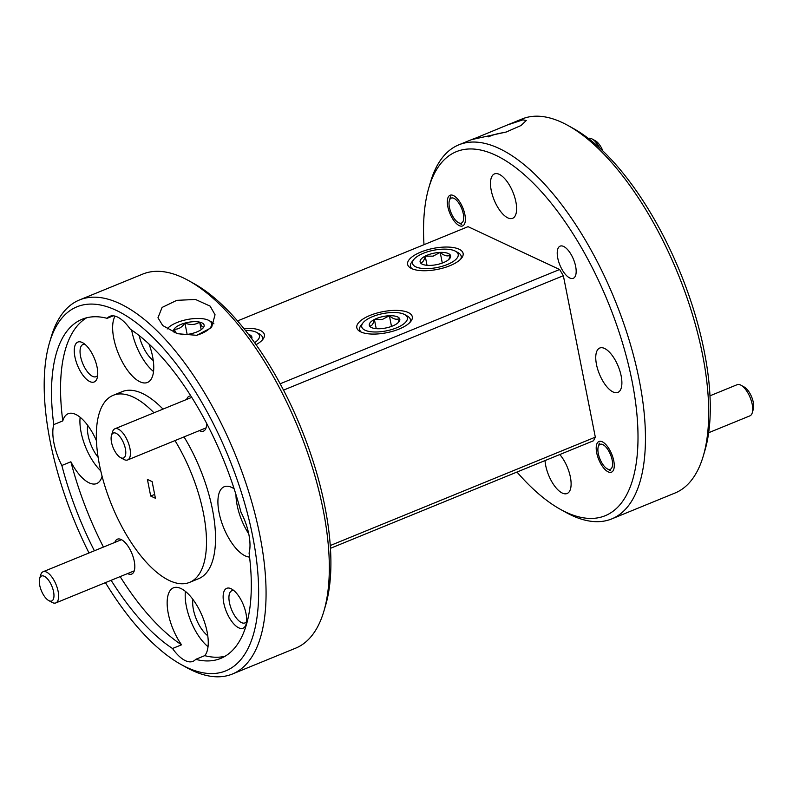 <?xml version="1.0" encoding="UTF-8"?>
<svg xmlns="http://www.w3.org/2000/svg" width="793" height="793" viewBox="0 0 793 793"><rect width="100%" height="100%" fill="white"/><g stroke="black" fill="none" stroke-linecap="round" stroke-linejoin="round"><path stroke-width="1.19" d="M599.776 148.093A16.841 7.147 -112.2 0 0 592.133 138.993L595.464 140.847A13.471 5.71 67.8 0 1 602.323 149.649A13.471 5.71 67.8 0 1 602.908 151.047M592.133 138.993A16.841 7.147 -112.2 0 0 588.347 138.428M461.189 207.369A13.471 5.71 -112.2 0 0 449.373 200.589A13.471 5.71 -112.2 0 0 451.524 213.823A13.471 5.71 -112.2 0 0 458.384 222.625A13.471 5.71 -112.2 0 0 463.528 219.8A13.471 5.71 -112.2 0 0 461.189 207.369M741.009 385.229L744.34 387.083A13.471 5.71 67.8 0 1 751.199 395.885A13.471 5.71 67.8 0 1 753.35 409.119L752.27 412.766A16.841 7.147 -112.2 0 0 749.583 396.232A16.841 7.147 -112.2 0 0 741.009 385.229A16.841 7.147 -112.2 0 0 737.173 384.684L710.003 395.796M610.065 453.596A13.471 5.71 -112.2 0 0 598.249 446.826A13.471 5.71 -112.2 0 0 600.4 460.049A13.471 5.71 -112.2 0 0 607.26 468.851A13.471 5.71 -112.2 0 0 612.404 466.026A13.471 5.71 -112.2 0 0 610.065 453.596M708.684 432.71L749.92 415.849A16.841 7.147 -112.2 0 0 752.27 412.766M39.828 585.849A13.471 5.71 -112.2 0 0 48.66 600.519A13.471 5.71 -112.2 0 0 53.438 591.122A13.471 5.71 -112.2 0 0 46.381 577.77A13.471 5.71 -112.2 0 0 39.65 578.484A13.471 5.71 -112.2 0 0 39.828 585.849M39.65 578.484L40.73 574.836A16.841 7.147 67.8 0 1 43.08 571.753A16.841 7.147 67.8 0 1 57.968 590.626A16.841 7.147 67.8 0 1 55.827 602.918A16.841 7.147 67.8 0 1 51.991 602.373L48.66 600.519M111.635 442.881A13.471 5.71 -112.2 0 0 120.477 457.551A13.471 5.71 -112.2 0 0 125.254 448.154A13.471 5.71 -112.2 0 0 118.197 434.802A13.471 5.71 -112.2 0 0 111.466 435.516A13.471 5.71 -112.2 0 0 111.635 442.881M111.466 435.516L112.537 431.858A16.841 7.147 67.8 0 1 114.896 428.785A16.841 7.147 67.8 0 1 129.774 447.658A16.841 7.147 67.8 0 1 127.643 459.95A16.841 7.147 67.8 0 1 123.807 459.405L120.477 457.551M430.758 250.895A23.275 8.812 -11.2 0 0 413.827 259.489A23.275 8.812 -11.2 0 0 418.05 267.677A23.275 8.812 -11.2 0 0 439.966 266.884A23.275 8.812 -11.2 0 0 455.509 251.232A23.275 8.812 -11.2 0 0 430.758 250.895M411.993 268.738A25.862 9.784 168.8 0 1 410.457 266.26A25.862 9.784 168.8 0 1 411.904 261.898L413.827 259.489M432.294 253.552A15.553 5.888 -11.2 0 0 425.207 256.129A15.553 5.888 -11.2 0 0 420.379 262.622A15.553 5.888 -11.2 0 0 421.906 264.01A15.553 5.888 -11.2 0 0 430.54 265.387A15.553 5.888 -11.2 0 0 445.527 261.65A15.553 5.888 -11.2 0 0 449.76 258.498A15.553 5.888 -11.2 0 0 450.355 255.158A15.553 5.888 -11.2 0 0 440.194 252.402A15.553 5.888 -11.2 0 0 432.294 253.552M448.838 259.45L450.355 255.158C447.49 256.714 444.1 255.792 440.194 252.402L433.077 256.159L425.207 256.129C424.096 260.738 422.491 262.909 420.379 262.622M504.725 132.51A23.275 8.812 -11.2 0 0 488.359 136.862M516.967 472.053A196.674 83.424 -112.2 0 0 560.383 509.334A196.674 83.424 -112.2 0 0 566.152 512.288A196.674 83.424 -112.2 0 0 632.051 381.086A196.674 83.424 -112.2 0 0 495.437 155.131A196.674 83.424 -112.2 0 0 428.854 187.673L430.579 181.825A202.056 85.713 67.8 0 1 458.83 144.832A202.056 85.713 67.8 0 1 498.975 148.39A202.056 85.713 67.8 0 1 629.166 340.177A202.056 85.713 67.8 0 1 611.79 518.89L675.012 493.028A202.056 85.713 -112.2 0 0 703.272 456.044A202.056 85.713 -112.2 0 0 677.876 273.565A202.056 85.713 -112.2 0 0 568.135 125.572A202.056 85.713 -112.2 0 0 562.207 122.538A202.056 85.713 -112.2 0 0 522.062 118.98L507.401 124.977L522.924 119.842L526.265 120.496L521.07 125.502L506.241 132.015L472.341 139.459L507.401 124.977M611.79 518.89A202.056 85.713 67.8 0 1 571.634 515.331A202.056 85.713 67.8 0 1 565.716 512.298L560.383 509.334M568.135 125.572L573.458 128.535A196.674 83.424 67.8 0 1 680.275 272.584A196.674 83.424 67.8 0 1 704.997 450.196L703.272 456.044M596.475 364.443A23.978 10.17 67.8 0 1 599.746 348.028A23.978 10.17 67.8 0 1 621.167 375.991A23.978 10.17 67.8 0 1 617.896 392.406A23.978 10.17 67.8 0 1 596.475 364.443M210.125 306.128L215.042 314.752L211.553 327.588L196.733 335.32L177.553 333.714L162.704 325.517L157.966 317.775L162.089 307.436L176.789 300.339L195.504 299.467L210.125 306.128M232.408 674.02L295.64 648.168A202.056 85.713 -112.2 0 0 323.891 611.175A202.056 85.713 -112.2 0 0 298.495 428.696A202.056 85.713 -112.2 0 0 188.754 280.702A202.056 85.713 -112.2 0 0 182.836 277.669A202.056 85.713 -112.2 0 0 142.681 274.11L79.449 299.972A202.056 85.713 67.8 0 1 119.604 303.521A202.056 85.713 67.8 0 1 249.785 495.308A202.056 85.713 67.8 0 1 232.408 674.02A202.056 85.713 67.8 0 1 192.263 670.462A202.056 85.713 67.8 0 1 186.335 667.428L181.002 664.465A196.674 83.424 -112.2 0 0 186.771 667.419A196.674 83.424 -112.2 0 0 252.68 536.217A196.674 83.424 -112.2 0 0 116.056 310.261A196.674 83.424 -112.2 0 0 49.473 342.804A196.674 83.424 -112.2 0 0 89.004 552.969M188.754 280.702L194.087 283.666A196.674 83.424 67.8 0 1 300.894 427.714A196.674 83.424 67.8 0 1 325.616 605.327L323.891 611.175M234.113 488.775A37.717 15.999 -112.2 0 0 231.695 487.408A37.717 15.999 -112.2 0 0 224.201 486.743A37.717 15.999 -112.2 0 0 220.95 520.109A37.717 15.999 -112.2 0 0 245.255 555.903A37.717 15.999 -112.2 0 0 249.567 557.073M235.967 494.614A37.717 15.999 -112.2 0 0 248.754 533.897M153.961 412.806A101.028 42.852 -112.2 0 0 113.171 395.33A101.028 42.852 -112.2 0 0 99.393 464.5A101.028 42.852 -112.2 0 0 189.656 582.349L198.686 578.662A101.028 42.852 -112.2 0 0 212.465 509.483A101.028 42.852 -112.2 0 0 184.026 436.893M189.656 582.349A101.028 42.852 -112.2 0 0 203.434 513.18A101.028 42.852 -112.2 0 0 174.995 440.591M113.26 315.832L107.134 318.33A183.203 77.714 -112.2 0 0 82.075 319.272A183.203 77.714 -112.2 0 0 53.755 424.602A37.717 15.999 -112.2 0 0 61.854 465.471L70.884 461.784A37.717 15.999 -112.2 0 0 89.203 482.887A37.717 15.999 -112.2 0 0 96.696 483.552A37.717 15.999 -112.2 0 0 102.089 476.216M53.755 424.602L62.786 420.914A37.717 15.999 -112.2 0 1 68.148 413.728A37.717 15.999 -112.2 0 1 75.642 414.392A37.717 15.999 -112.2 0 1 96.429 440.68M80.143 417.277A37.717 15.999 -112.2 0 0 100.77 470.854M87.646 425.316A23.978 10.17 -112.2 0 0 98.124 457.313M231.011 588.693A21.55 9.139 -112.2 0 0 223.785 603.067A21.55 9.139 -112.2 0 0 238.762 627.838A21.55 9.139 -112.2 0 0 246.058 624.269A21.55 9.139 -112.2 0 0 243.352 604.801A21.55 9.139 -112.2 0 0 231.645 589.021A21.55 9.139 -112.2 0 0 231.011 588.693M233.876 590.587A17.377 7.375 -112.2 0 0 231.814 590.745A17.377 7.375 -112.2 0 0 230.317 606.12A17.377 7.375 -112.2 0 0 241.508 622.614A17.377 7.375 -112.2 0 0 244.968 622.911A17.377 7.375 -112.2 0 0 246.554 621.573M127.574 573.577A18.863 7.999 -112.2 0 0 134.314 570.633A18.863 7.999 -112.2 0 0 134.245 561.176A18.863 7.999 -112.2 0 0 121.706 539.795A18.863 7.999 -112.2 0 0 114.836 542.412M111.119 580.307A183.203 77.714 -112.2 0 0 172.517 648.505A37.717 15.999 -112.2 0 0 185.443 660.688A37.717 15.999 -112.2 0 0 192.937 661.352A37.717 15.999 -112.2 0 0 195.693 659.35A183.203 77.714 -112.2 0 0 220.751 658.408A183.203 77.714 -112.2 0 0 249.071 553.078A37.717 15.999 -112.2 0 0 240.983 512.209A183.203 77.714 -112.2 0 0 130.31 329.174A37.717 15.999 -112.2 0 0 117.384 316.992A37.717 15.999 -112.2 0 0 109.89 316.328A37.717 15.999 -112.2 0 0 107.134 318.33M172.517 648.505L181.547 644.808A37.717 15.999 -112.2 0 1 173.419 587.841A37.717 15.999 -112.2 0 1 180.913 588.505A37.717 15.999 -112.2 0 1 203.999 620.612A37.717 15.999 -112.2 0 1 204.723 655.652L195.693 659.35M185.413 591.39A37.717 15.999 -112.2 0 0 208.044 646.721M192.917 599.419A23.978 10.17 -112.2 0 0 207.766 635.728M596.703 452.833A16.574 7.028 67.8 0 1 598.963 441.493A16.574 7.028 67.8 0 1 613.762 460.812A16.574 7.028 67.8 0 1 611.502 472.162A16.574 7.028 67.8 0 1 596.703 452.833M559.799 454.538A23.978 10.17 67.8 0 1 570.385 477.089A23.978 10.17 67.8 0 1 567.114 493.504A23.978 10.17 67.8 0 1 545.693 465.531A23.978 10.17 67.8 0 1 545.029 460.574M411.656 268.589A28.29 10.706 -11.2 0 0 443.931 267.796A28.29 10.706 -11.2 0 0 463.112 253.393A28.29 10.706 -11.2 0 0 459.078 249.2A28.29 10.706 -11.2 0 0 426.803 249.983A28.29 10.706 -11.2 0 0 407.622 264.386A28.29 10.706 -11.2 0 0 411.656 268.589M360.845 331.93A28.29 10.706 -11.2 0 0 393.12 331.147A28.29 10.706 -11.2 0 0 412.301 316.744A28.29 10.706 -11.2 0 0 408.266 312.541A28.29 10.706 -11.2 0 0 375.991 313.334A28.29 10.706 -11.2 0 0 356.81 327.737A28.29 10.706 -11.2 0 0 360.845 331.93M256.03 344.687A28.29 10.706 -11.2 0 0 264.396 334.656A28.29 10.706 -11.2 0 0 260.352 330.453A28.29 10.706 -11.2 0 0 243.768 328.431M115.084 316.139A37.717 15.999 -112.2 0 0 117.552 351.477A37.717 15.999 -112.2 0 0 139.984 381.79A37.717 15.999 -112.2 0 0 147.478 382.454A37.717 15.999 -112.2 0 0 149.025 344.073M131.658 330.076A37.717 15.999 -112.2 0 0 153.545 371.52M491.204 190.33A23.978 10.17 67.8 0 1 494.465 173.915A23.978 10.17 67.8 0 1 515.886 201.878A23.978 10.17 67.8 0 1 512.625 218.303A23.978 10.17 67.8 0 1 491.204 190.33M139.181 335.598A23.978 10.17 -112.2 0 0 153.277 360.528M447.817 206.596A16.574 7.028 67.8 0 1 450.077 195.256A16.574 7.028 67.8 0 1 464.886 214.586A16.574 7.028 67.8 0 1 462.626 225.926A16.574 7.028 67.8 0 1 447.817 206.596M190.816 395.955A18.863 7.999 -112.2 0 0 186.642 399.444M85 344.36A17.377 7.375 -112.2 0 0 82.928 344.519A17.377 7.375 -112.2 0 0 81.441 359.883A17.377 7.375 -112.2 0 0 92.632 376.378A17.377 7.375 -112.2 0 0 96.082 376.685A17.377 7.375 -112.2 0 0 97.678 375.347M82.135 342.457A21.55 9.139 -112.2 0 0 74.909 356.84A21.55 9.139 -112.2 0 0 89.887 381.602A21.55 9.139 -112.2 0 0 97.182 378.033A21.55 9.139 -112.2 0 0 94.466 358.575A21.55 9.139 -112.2 0 0 82.769 342.784A21.55 9.139 -112.2 0 0 82.135 342.457M557.747 258.042A17.377 7.375 67.8 0 1 560.126 246.137A17.377 7.375 67.8 0 1 575.649 266.408A17.377 7.375 67.8 0 1 573.28 278.303A17.377 7.375 67.8 0 1 557.747 258.042M196.377 335.38A23.275 8.812 -11.2 0 0 210.988 322.146A23.275 8.812 -11.2 0 0 209.005 320.531A23.275 8.812 -11.2 0 0 187.158 319.549A23.275 8.812 -11.2 0 0 167.333 328.778A23.275 8.812 -11.2 0 0 167.184 328.976L167.333 328.778M209.005 320.531L211.711 322.027A25.862 9.784 168.8 0 1 213.912 323.822A25.862 9.784 168.8 0 1 213.932 323.851M181.032 334.646A15.553 5.888 -11.2 0 0 192.818 333.298A15.553 5.888 -11.2 0 0 203.256 327.796A15.553 5.888 -11.2 0 0 203.642 327.251A15.553 5.888 -11.2 0 0 203.652 324.149A15.553 5.888 -11.2 0 0 199.687 322.136A15.553 5.888 -11.2 0 0 184.918 323.078A15.553 5.888 -11.2 0 0 174.093 329.135A15.553 5.888 -11.2 0 0 174.46 332.634M203.642 327.251L202.046 326.587L199.687 322.136C195.296 324.912 190.37 325.219 184.918 323.078C181.825 327.539 178.217 329.561 174.093 329.135L176.224 333.278M379.956 314.246A23.275 8.812 -11.2 0 0 363.016 322.83A23.275 8.812 -11.2 0 0 367.238 331.018A23.275 8.812 -11.2 0 0 389.165 330.235A23.275 8.812 -11.2 0 0 404.698 314.583A23.275 8.812 -11.2 0 0 379.956 314.246M361.192 332.089A25.862 9.784 168.8 0 1 359.645 329.61A25.862 9.784 168.8 0 1 361.093 325.249L363.016 322.83M381.483 316.893A15.553 5.888 -11.2 0 0 374.395 319.48A15.553 5.888 -11.2 0 0 369.568 325.973A15.553 5.888 -11.2 0 0 371.094 327.36A15.553 5.888 -11.2 0 0 379.728 328.728A15.553 5.888 -11.2 0 0 394.716 325.001A15.553 5.888 -11.2 0 0 398.948 321.839A15.553 5.888 -11.2 0 0 399.543 318.508A15.553 5.888 -11.2 0 0 389.383 315.743A15.553 5.888 -11.2 0 0 381.483 316.893M398.027 322.801L399.543 318.508C396.678 320.055 393.288 319.143 389.383 315.743L382.266 319.5L374.395 319.48C373.285 324.089 371.679 326.25 369.568 325.973M404.698 314.583L407.394 316.08A25.862 9.784 168.8 0 1 410.387 319.559A25.862 9.784 168.8 0 1 409.912 322.444M391.494 326.399L389.383 315.743M376.219 328.659L374.395 319.48M187.158 334.418L184.918 323.078M201.184 329.66L199.687 322.136M199.39 430.609A18.863 7.999 -112.2 0 0 206.13 427.665A18.863 7.999 -112.2 0 0 206.636 423.432M280.147 383.782L559.61 269.511L468.058 226.669L237.503 320.947M559.61 269.511L563.357 275.696L283.507 390.126M86.724 317.755A183.203 77.714 -112.2 0 0 62.786 420.914M150.7 496.051L147.409 479.418L152.127 481.629L155.418 498.262L150.7 496.051L154.665 494.435M330.284 545.525L595.325 437.151L593.521 440.749L330.473 548.31M70.884 461.784A183.203 77.714 -112.2 0 0 103.427 547.071M120.149 576.62A183.203 77.714 -112.2 0 0 181.547 644.808M61.854 465.471A183.203 77.714 -112.2 0 0 94.387 550.768M204.723 655.652A183.203 77.714 -112.2 0 0 225.133 656.227M563.357 275.696L595.325 437.151M163.001 409.109A101.028 42.852 -112.2 0 0 122.211 391.633L113.171 395.33M105.439 582.637A196.674 83.424 -112.2 0 0 181.002 664.465M49.473 342.804L51.198 336.956A202.056 85.713 67.8 0 1 79.449 299.972M428.854 187.673A196.674 83.424 -112.2 0 0 423.997 244.69M455.509 251.232L458.205 252.729A25.862 9.784 168.8 0 1 461.199 256.218A25.862 9.784 168.8 0 1 460.723 259.093M442.306 263.058L440.194 252.402M427.031 265.318L425.207 256.129M254.603 342.685A23.275 8.812 -11.2 0 0 256.783 332.495L259.489 333.992A25.862 9.784 168.8 0 1 262.483 337.481A25.862 9.784 168.8 0 1 262.007 340.356M256.783 332.495A23.275 8.812 -11.2 0 0 245.344 330.403M251.698 338.69A15.553 5.888 -11.2 0 0 251.629 336.42A15.553 5.888 -11.2 0 0 248.417 334.349M449.373 200.589L450.444 196.932M458.384 222.625L461.704 224.478M598.249 446.826L599.33 443.168M607.26 468.851L610.59 470.705M134.245 570.851L55.827 602.918M121.498 539.686L43.08 571.753M206.061 427.883L127.643 459.95M191.708 397.372L114.896 428.785M410.457 266.26L410.833 268.173M359.645 329.61L360.032 331.514M410.387 319.559L410.764 321.472M473.49 138.844L458.83 144.832M461.199 256.218L461.576 258.121M262.483 337.481L262.86 339.384"/></g></svg>
